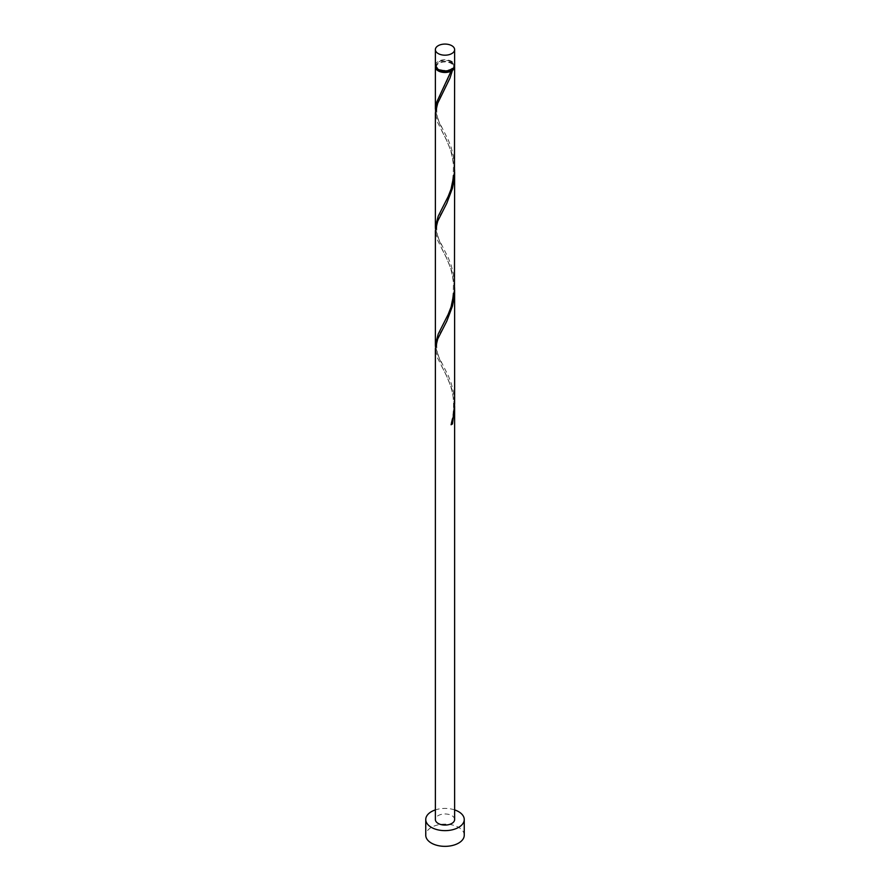 <?xml version="1.0" encoding="UTF-8"?>
<svg xmlns="http://www.w3.org/2000/svg" width="890" height="890" viewBox="0 0 890 890"><rect width="100%" height="100%" fill="white"/><g stroke="black" fill="none" stroke-linecap="round" stroke-linejoin="round"><path stroke-width="0.67" stroke-dasharray="4.45 3.34" d="M435.377 65.348A9.623 5.551 180 0 1 441.318 60.209A9.623 5.551 180 0 1 451.809 61.421A9.623 5.551 180 0 1 454.623 65.348M451.119 61.811A8.655 4.995 180 0 1 453.655 65.348A8.655 4.995 180 0 1 448.315 69.965A8.655 4.995 180 0 1 438.881 68.875A8.655 4.995 180 0 1 436.345 65.348A8.655 4.995 180 0 1 441.685 60.72A8.655 4.995 180 0 1 451.119 61.811M436.545 67.996A8.655 4.995 180 0 1 436.345 66.917A8.655 4.995 180 0 1 441.685 62.3A8.655 4.995 180 0 1 451.119 63.379A8.655 4.995 180 0 1 453.655 66.917A8.655 4.995 180 0 1 453.455 67.996M464.246 835.232A19.246 11.114 0 0 0 458.606 827.377A19.246 11.114 0 0 0 437.635 824.974A19.246 11.114 0 0 0 425.754 835.232M454.59 287.87L451.809 271.094L446.546 257.833L437.546 240.155L435.377 230.821M454.623 819.523A9.623 5.551 0 0 0 451.809 815.596A9.623 5.551 0 0 0 441.318 814.394A9.623 5.551 0 0 0 435.377 819.523M454.59 405.718L451.809 388.93L446.546 375.669L437.546 358.003L435.377 348.657M435.477 346.789L438.915 357.213L448.404 375.958L451.274 383.49L453.388 391.533L454.623 403.826M435.477 111.105L438.915 121.529L448.404 140.275L451.274 147.818L453.388 155.85L454.623 168.143M435.477 66.127A9.623 5.551 180 0 1 441.963 61.644A9.623 5.551 180 0 1 451.809 62.99A9.623 5.551 180 0 1 454.523 66.127M454.59 170.035L451.809 153.247L446.546 139.997L437.546 122.319L435.377 112.974M435.477 228.953L438.915 239.377L448.404 258.122L451.274 265.654L453.388 273.697L454.623 285.99M454.623 809.9A19.246 11.114 0 0 0 435.377 809.9M451.085 424.741L451.375 423.863M453.655 65.348L453.655 66.917M436.345 65.348L436.345 66.917M441.707 366.357C443.587 369.839 448.883 379.741 450.907 387.317C453.577 394.926 454.234 404.372 452.854 415.675L450.852 424.274M442.619 329.267C433.486 340.636 436.311 356.356 442.619 364.299M441.707 248.521L446.513 257.989C448.593 263.273 451.23 266.689 453.366 281.93C454.089 312.357 443.509 321.212 441.674 327.286M442.619 211.419C433.486 222.8 436.311 238.52 442.619 246.452M441.707 130.685L446.513 140.153C448.593 145.437 451.23 148.841 453.366 164.083C454.089 194.51 443.509 203.376 441.674 209.45M442.619 93.584C433.486 104.953 436.311 120.673 442.619 128.616M450.852 70.744C448.949 77.742 444.355 86.664 441.674 91.603"/><path stroke-width="1.33" d="M438.192 53.556A9.623 5.551 0 0 0 448.682 54.768A9.623 5.551 0 0 0 454.623 49.629A9.623 5.551 0 0 0 451.809 45.702A9.623 5.551 0 0 0 441.318 44.5A9.623 5.551 0 0 0 435.377 49.629A9.623 5.551 0 0 0 438.192 53.556M454.623 49.629L454.623 65.348A9.623 5.551 180 0 1 448.682 70.477A9.623 5.551 180 0 1 438.192 69.275A9.623 5.551 180 0 1 435.377 65.348L435.377 49.629M453.455 67.996A8.655 4.995 180 0 1 451.119 70.455A8.655 4.995 180 0 1 438.881 70.455A8.655 4.995 180 0 1 436.545 67.996M435.377 809.9A19.246 11.114 0 0 0 425.754 819.523A19.246 11.114 0 0 0 431.394 827.377A19.246 11.114 0 0 0 452.365 829.792A19.246 11.114 0 0 0 464.246 819.523A19.246 11.114 0 0 0 458.606 811.669A19.246 11.114 0 0 0 454.623 809.9M425.754 819.523L425.754 835.232A19.246 11.114 0 0 0 431.394 843.097A19.246 11.114 0 0 0 452.365 845.5A19.246 11.114 0 0 0 464.246 835.232L464.246 819.523M451.375 423.863L452.454 423.952L454.623 407.576L454.623 819.523A9.623 5.551 0 0 1 448.682 824.652A9.623 5.551 0 0 1 438.192 823.45A9.623 5.551 0 0 1 435.377 819.523L435.377 348.491L437.713 338.957L446.791 321.145L452.454 306.116L454.078 297.883L454.59 287.87M454.623 407.576L454.59 405.718M452.454 423.952A9.623 5.551 180 0 1 451.085 424.741L453.266 416.731L454.623 403.826L454.623 289.74M454.523 66.127A9.623 5.551 180 0 1 454.623 66.917L454.456 172.693L451.085 189.058L448.171 196.545L438.192 216.259L435.377 227.072L435.377 112.819L437.713 103.273L449.917 78.242L452.454 70.432L451.119 70.455L451.085 71.211A9.623 5.551 180 0 1 438.192 70.844A9.623 5.551 180 0 1 435.377 66.917A9.623 5.551 180 0 1 435.477 66.127M451.085 71.211L436.612 102.361L435.477 111.105M454.623 66.917A9.623 5.551 180 0 1 452.454 70.432M454.623 171.904L454.456 290.541L451.085 306.894L448.171 314.393L438.192 334.106L435.377 344.908L435.377 230.655L437.713 221.109L446.791 203.309L452.454 188.268L454.078 180.047L454.59 170.035M435.377 227.072L435.477 228.953M435.377 344.908L435.477 346.789M435.377 66.917L435.377 109.225"/></g></svg>
